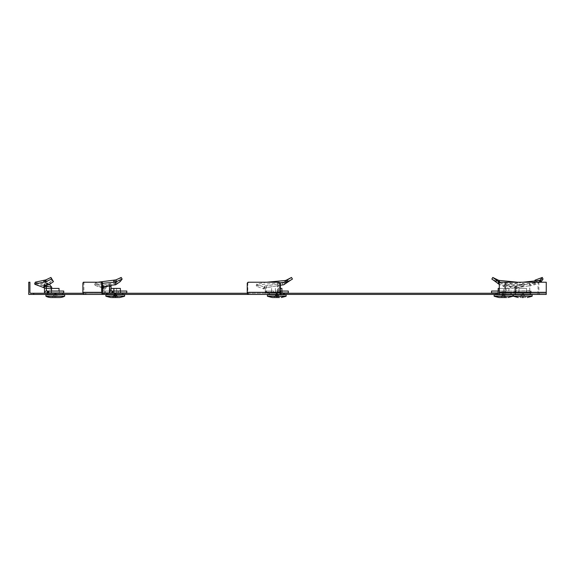 <?xml version="1.0" encoding="UTF-8"?>
<svg xmlns="http://www.w3.org/2000/svg" width="575" height="575" viewBox="0 0 575 575"><rect width="100%" height="100%" fill="white"/><g stroke="black" fill="none" stroke-linecap="round" stroke-linejoin="round"><path stroke-width="0.43" stroke-dasharray="2.88 2.16" d="M84.712 294.436L86.128 294.436L85.912 293.257L83.073 293.257M85.912 293.257L86.128 294.436M86.128 293.257L85.186 293.257L85.186 294.436M248.565 294.436L248.817 293.257L248.292 294.436M107.503 294.436L123 294.436L107.503 294.436L107.503 293.257L123 293.257L107.503 293.257M123 294.436L123 293.257M269.021 294.436L284.517 294.436L269.021 294.436L269.021 293.257L284.517 293.257L269.021 293.257M284.517 294.436L284.517 293.257M530.517 293.257L515.02 293.257L530.517 293.257L530.517 294.436L515.02 294.436L530.517 294.436M515.02 293.257L515.02 294.436M511.261 293.257L495.758 293.257L511.261 293.257L511.261 294.436L495.758 294.436L511.261 294.436M495.758 293.257L495.758 294.436M63.034 293.257L47.531 293.257L63.034 293.257L63.034 294.436L47.531 294.436L63.034 294.436M47.531 293.257L47.531 294.436M82.886 283.166L83.9 283.166L83.9 293.257L85.186 293.257M83.9 293.257L102.681 293.257M247.954 294.321L247.954 293.257L247.351 293.257M247.954 293.257L248.817 293.257M247.236 283.166L247.825 283.166L247.825 293.257L248.565 293.257M247.825 293.257L280.363 293.257M546.25 293.257L546.25 282.224L499.287 282.224L499.287 293.257L546.25 293.257L546.25 294.436L28.75 294.436L28.75 282.224L29.922 282.224L29.922 292.323A0.942 0.942 0 0 0 30.863 293.257L546.25 293.257L546.25 294.436M504.174 293.257L504.174 294.436M502.349 293.257L502.349 294.436L502.349 293.257M499.287 293.257L499.287 294.436L499.287 293.257M539.206 293.257L539.206 294.436M537.381 293.257L537.381 294.436M505.669 294.436L505.669 282.224L538.876 282.224L538.042 282.224L538.042 293.257M538.876 282.224L538.876 294.436M505.669 282.224L504.836 282.224L504.836 293.257M504.836 282.224L538.042 282.224M247.825 283.166L248.637 282.224L248.048 282.224M279.543 282.224L248.637 282.224M102.213 282.224L83.353 282.224M83.9 283.166L84.367 282.224M533.952 282.469L534.836 284.05L535.167 283.453L534.254 281.987L533.557 283.072L539.903 280.37M534.254 281.987L534.721 281.074M515.818 285.969L515.559 292.934L515.559 291.051L529.812 290.749L529.812 292.021L529.812 286.573L530.488 285.495L529.812 283.856L515.631 285.904L515.423 287.665L510.133 288.981L510.672 287.234L503.513 284.546L502.938 286.307L510.133 288.981M530.488 285.495L529.812 283.856L515.667 285.998M526.765 292.934L518.779 292.934L518.779 291.051L526.765 291.051L518.779 291.051L518.779 292.934L526.765 292.934L526.765 291.051L526.765 292.934M510.672 287.234L515.631 285.904M515.725 292.021L515.588 287.852L530.013 285.732L515.84 287.874M515.559 292.934L515.178 292.934L515.178 291.051L515.559 291.051M530.366 292.934L530.366 291.051L529.985 291.051L529.985 292.934L531.221 292.934L514.316 292.934L514.316 291.051L515.178 291.051M530.366 291.051L531.221 291.051L531.221 292.934L531.221 291.051L514.316 291.051L514.316 292.934L515.178 292.934M529.985 292.934L515.725 292.934M529.812 292.021L529.819 292.934M529.812 290.749L529.525 283.906M529.999 283.712L530.783 285.373L533.83 284.941L533.075 283.202L529.812 283.856M533.075 283.202L533.557 283.072M534.836 284.05L534.391 284.783L539.846 282.224M533.83 284.941L534.391 284.783M535.167 283.453L535.807 281.635L535.059 280.169M535.807 281.635L543.03 279.098M522.768 282.224L503.513 284.546M539.853 282.246C531.135 283.597 506.776 284.956 502.938 286.307M532.163 294.716L513.374 294.716M525.586 297.534L523.703 294.084L525.586 297.534L519.951 297.534L522.193 293.933L521.669 294.084L520.008 297.534L522.193 297.534L522.193 294.084L522.768 294.084L522.193 294.084L522.193 297.534L522.193 293.933L522.193 297.534M523.351 294.084L523.351 297.534L523.351 294.084L522.768 294.084L523.351 294.084M522.768 292.934L515.531 292.934L522.768 292.934M519.009 288.42L526.527 288.42L519.009 288.42L519.009 292.934L526.527 292.934L519.009 292.934L519.009 288.42M526.527 288.42L526.527 292.934L526.527 288.42M519.951 297.534L521.669 294.084L522.768 293.502L523.868 294.084L525.528 297.534L523.351 297.534L523.351 293.933L523.351 297.534M50.852 283.453L50.118 281.987L48.746 283.072L44.9 280.37M50.118 281.987L52.541 280.169M44.124 285.495L44.843 283.856L46.359 283.906L46.359 285.969L44.649 285.904L44.023 287.665L46.359 288.197M44.146 285.466L44.843 283.856L42.694 284.92L44.886 285.998M51.29 292.934L51.29 291.051L51.29 292.934L59.275 292.934L51.29 292.934M59.275 291.051L51.29 291.051L59.275 291.051L59.275 292.934L59.275 291.051M51.362 288.981L49.536 286.307L49.86 284.546M46.381 286.328L44.649 285.904M44.023 287.665L44.483 288.506L46.359 288.506L46.359 285.969M44.483 288.506L44.483 292.934L47.301 292.934L47.301 291.051L46.359 291.051L46.359 288.506M47.301 292.934L47.847 292.934L47.847 291.051L47.301 291.051M48.71 291.051L63.739 291.051L63.739 292.934L48.71 292.934L48.71 291.051L47.847 291.051M48.71 292.934L47.847 292.934M46.359 285.186L46.359 283.906M48.127 284.941L48.056 283.202L44.843 283.856M44.476 283.712L43.988 285.373M48.056 283.202L48.746 283.072M35.291 282.167L35.866 282.663L49.436 284.51M35.204 284.417L49.536 286.307M44.483 285.732L44.483 286.127M44.483 286.573L44.483 287.874M52.462 297.534L54.187 294.084L55.286 293.502L56.379 294.084L58.104 297.534L52.462 297.534L54.704 293.933L56.221 294.084L54.704 294.084L54.704 297.534L55.861 297.534L55.861 294.084L55.861 297.534L58.039 297.534M48.041 292.934L62.524 292.934L48.041 292.934M48.034 293.257L48.02 294.436M62.553 294.716L48.012 294.716L62.553 294.716M62.531 293.257L62.546 294.436M59.038 291.051L59.038 288.42L51.527 288.42L51.527 292.934L59.038 292.934L51.527 292.934L51.527 291.051M64.673 294.716L45.892 294.716M54.345 294.084L52.526 297.534L54.704 297.534L54.704 293.933L54.345 294.084M55.861 293.933L55.861 297.534L55.861 293.933M54.704 293.933L54.704 297.534L54.704 293.933M499.043 281.987L500.502 283.072L499.948 282.224M514.733 285.969L514.798 288.506L516.127 288.506L516.127 292.934L514.251 292.934L514.251 291.051L514.805 291.051L504.836 291.051L506.165 292.021L506.043 283.712L505.928 285.488L500.753 284.941L501.335 283.202L506.043 283.712L505.928 285.495L505.907 283.856L516.077 285.904L516.738 288.082L515.214 288.981L514.539 287.234L520.957 284.546L521.597 286.307L515.214 288.981M497.864 291.051L497.864 292.934L503.506 292.934L503.506 291.051L497.864 291.051L503.506 291.051L503.506 292.934L509.155 292.934L509.155 291.051L503.506 291.051L509.155 291.051M499.287 291.051L503.506 291.051L503.506 292.934L497.864 292.934M509.155 292.934L503.506 292.934L514.136 292.934L514.251 291.051M517.658 282.224L523.502 283.576L515.25 286.997L516.077 285.904M515.25 286.997L514.539 287.234M516.127 288.506L516.221 287.852L506.029 285.732C511.376 286.443 514.718 287.155 516.048 287.874M516.666 287.665L516.221 287.852M514.798 288.506L514.805 291.051M514.251 292.934L514.136 291.051L503.506 291.051M499.287 292.934L508.825 292.934L498.194 292.934L503.506 292.934L503.506 288.42L498.194 288.42M503.398 292.934L503.398 291.051L504.052 291.051L504.052 292.934L491.553 292.934M502.183 292.934L502.183 291.051L491.553 291.051M503.398 291.051L502.183 291.051M504.836 291.051L504.052 291.051M504.052 292.934L516.127 292.934M506.165 292.021L506.165 292.934M504.836 290.749L505.044 283.906M506.165 286.573L504.836 286.573M506.043 283.712L505.907 283.856C511.254 284.567 514.575 285.279 515.868 285.983M501.335 283.202L500.502 283.072M499.287 284.496L498.137 282.109L491.855 279.098M500.753 284.941L499.704 284.783M498.712 280.363L498.115 282.102L499.625 282.246L499.898 280.492M522.927 284.072L520.957 284.546M499.625 282.246L516.415 283.798L524.148 285.351L521.597 286.307M512.9 294.716L494.119 294.716M505.871 297.534L501.148 297.534L501.968 297.534L501.148 297.534L502.442 294.084L501.148 297.534L502.694 297.534L501.968 297.534L503.254 294.084L502.442 294.084L503.254 294.084L501.968 297.534L505.051 297.534L503.506 293.933L504.577 294.084L503.765 294.084L505.051 297.534L505.871 297.534L504.325 297.534L505.871 297.534L504.577 294.084L505.871 297.534M508.631 292.934L496.268 292.934L508.631 292.934M498.367 294.716L510.78 294.716L498.367 294.716M508.825 288.42L503.506 288.42L508.825 288.42L508.825 292.934M499.287 288.42L503.506 288.42L503.506 292.934M498.194 291.051L498.194 292.934M504.325 297.534L504.325 293.933L503.506 293.502L502.442 294.084L502.694 297.534M503.506 293.933L503.506 297.534L503.506 293.933M117.616 283.453L116.524 281.987L114.986 283.072L114.835 280.37M116.524 281.987L119.025 280.169L121.239 277.466M109.451 285.495L109.739 283.856L110.903 283.906L104.053 285.969L102.472 285.904L101.833 287.665L102.846 288.283L95.163 285.351L100.359 286.307L100.927 284.546L106.174 287.234L105.541 288.981L100.359 286.307M109.466 285.466L109.739 283.856C104.909 284.567 102.566 285.279 102.695 285.983M113.792 291.051L113.792 292.934L109.803 292.934L109.803 291.051L120.707 291.051L109.803 291.051M120.707 291.051L120.707 292.934L113.792 292.934M116.711 291.051L116.711 292.934L120.707 292.934M109.803 292.934L116.711 292.934M102.415 288.082L105.541 288.981M97.93 282.224L95.256 283.101L95.817 283.59L102.472 285.904M103.09 286.328L106.174 287.234M101.833 287.665L102.379 288.506L104.003 288.506L104.053 285.969M102.379 288.506L102.379 292.934L104.736 292.934L104.736 291.051L104.003 291.051L111.047 291.051M104.003 288.506L104.003 291.051M104.736 292.934L104.736 291.051M126.802 292.934L105.333 292.934L105.017 291.051M118.349 292.934L118.349 291.051L105.333 291.051M126.802 291.051L118.349 291.051M111.032 285.301L110.903 283.906M114.583 284.941L114.145 283.202L109.739 283.856M109.48 285.373L109.509 283.712L109.437 285.437M114.145 283.202L114.986 283.072M120.175 281.635L119.025 280.169M95.817 283.59L100.927 284.546M102.681 283.288L94.616 284.877L95.163 285.351M102.681 287.787L102.681 287.378M124.646 294.716L105.858 294.716M115.467 293.933L114.152 294.084L115.252 293.502L116.351 294.084L115.467 293.933L115.467 297.534M113.153 297.534L112.578 297.534L114.152 294.084L114.734 294.084L113.153 297.534L117.135 297.534L116.222 294.084L115.223 294.084L116.128 297.534M116.222 294.084L117.933 297.534L112.578 297.534M108.984 292.934L122.489 292.934L108.984 292.934M121.548 294.716L107.985 294.716L121.548 294.716M120.383 288.42L111.047 288.42M120.383 292.934L110.12 292.934L120.383 292.934L120.383 291.051M116.632 288.42L116.632 292.934M110.12 288.42L110.12 292.934M113.879 291.051L113.879 292.934M117.35 297.534L115.776 294.084M115.223 294.084L114.734 294.084M115.288 294.084L114.375 297.534L113.376 297.534L114.288 294.084M117.135 297.534L117.933 297.534M113.376 297.534L114.375 297.534M114.461 293.933L114.461 297.534M116.042 293.933L116.042 297.534M115.043 293.933L115.043 297.534M283.576 282.469L284.603 284.05L285.293 283.453L284.136 281.987L282.85 283.072L289.369 278.782M277.89 285.495L277.624 283.712L277.818 285.667L277.624 283.712L282.85 283.072L286.422 280.37M284.136 281.987L286.041 280.169L287.141 281.635L292.431 279.098M277.883 285.466L277.596 283.791M278.235 291.051L278.235 292.934L271.321 292.934L271.321 291.051L282.224 291.051L271.321 291.051M282.224 291.051L282.224 292.934L278.235 292.934M275.31 291.051L275.31 292.934L282.224 292.934M271.321 292.934L275.31 292.934M256.723 286.307L257.384 284.546L264.543 287.234L263.868 288.981L256.723 286.307M257.909 284.747L257.348 284.539L257.909 284.747M264.054 288.082L263.868 288.981L264.78 287.665L265.269 285.904L266.29 285.969L266.211 291.051L279.026 291.051L279.026 292.934L265.269 292.934L265.269 288.506L266.211 288.506M264.608 286.328L264.543 287.234L264.608 286.328L265.269 285.904M265.269 288.506L265.154 287.852L277.646 285.732L265.37 287.874M264.78 287.665L265.154 287.852M288.319 292.934L266.168 292.934L266.541 292.934L266.534 291.051L266.541 292.934L265.269 292.934M266.168 292.934L266.211 291.051M273.678 292.934L273.678 291.051L266.168 291.051M288.319 291.051L273.678 291.051M279.026 292.934L280.363 292.934M279.63 292.934L279.63 291.051L280.363 291.051M279.63 291.051L279.026 291.051M278.415 291.051L277.473 292.021L277.473 292.934M277.473 292.021L277.473 286.573L278.408 286.573L278.156 283.906L266.29 285.969M278.408 290.749L278.408 286.573M265.42 285.998L278.156 283.906M277.473 286.573L277.646 285.732M280.363 285.236L278.063 285.373M284.603 284.05L283.719 284.783M285.293 283.453L287.141 281.635M266.771 282.224L256.781 284.043L257.348 284.539M280.025 282.771L263.623 284.294L256.134 285.818L256.694 286.293M286.163 294.716L267.382 294.716M277.739 294.084L277.56 297.534L278.652 297.534L277.739 294.084L276.561 293.933L275.677 294.084L274.893 297.534L279.45 297.534L277.869 294.084L277.294 294.084L278.875 297.534L279.45 297.534L272.291 297.534M277.56 293.933L276.769 293.502L275.677 294.084L274.095 297.534L275.986 297.534L274.893 297.534M275.806 294.084L276.805 294.084L275.892 297.534M278.652 297.534L277.653 297.534L276.74 294.084M273.154 292.934L284.014 292.934L273.154 292.934M280.406 294.716L269.502 294.716L280.406 294.716M281.901 288.42L280.363 288.42M281.901 292.934L271.637 292.934L281.901 292.934L281.901 291.051M275.396 288.42L275.396 292.934M271.637 288.42L271.637 292.934M278.149 288.42L278.149 292.934M277.294 294.084L276.805 294.084M276.252 294.084L274.67 297.534M277.653 297.534L276.561 297.534L276.561 293.933M275.986 293.933L275.986 297.534M276.985 293.933L276.985 297.534M532.134 296.139L513.403 296.139M532.033 296.298L513.504 296.298M44.483 292.021L46.359 290.749M50.054 284.05L49.515 282.469M64.544 296.298L46.022 296.298M64.652 296.139L45.914 296.139M516.127 292.021L514.798 290.749M499.287 283.08L499.682 282.469M496.829 281.527L497.698 279.896M512.878 296.139L494.141 296.139M512.771 296.298L494.248 296.298M102.379 292.021L104.003 290.749M116.754 284.05L115.848 282.469M124.617 296.139L105.886 296.139M124.516 296.298L105.987 296.298M265.269 292.021L266.211 290.749M266.477 292.934L266.477 291.051M282.771 284.941L282.081 283.202M286.142 296.139L267.404 296.139M286.034 296.298L267.512 296.298M530.006 292.934L530.035 294.436M515.531 292.934L515.502 294.436M43.542 285.588L35.866 282.663M497.792 281.01L495.147 279.076M523.502 283.576L524.148 285.351M523.588 285.825L515.933 288.743M496.261 293.257L496.247 294.436M510.751 292.934L510.772 294.436M95.256 283.101L94.616 284.877M122.497 293.257L122.518 294.436M108.007 293.257L107.985 294.436M263.558 288.499L264.198 286.709M277.826 285.617L277.847 284.812M256.781 284.043L256.134 285.818M284.014 293.257L284.036 294.436M269.531 292.934L269.51 294.436"/><path stroke-width="0.86" d="M103.5 293.257L102.681 293.257L102.681 283.166L101.667 283.166L101.2 282.224L83.353 282.224L82.886 283.166L82.886 292.323A2.113 1.833 -90 0 0 84.712 294.436L103.974 294.436L103.974 293.257L103.5 293.257M103.974 293.257L106.497 293.257L106.497 294.436L103.974 294.436M247.351 293.257L106.497 293.257M280.83 293.257L280.363 293.257L280.363 283.166L278.961 282.224L248.048 282.224L247.236 283.166L247.236 292.323A2.113 1.057 -90 0 0 248.292 294.436L281.103 294.436L280.83 293.257M281.103 293.257L283.597 293.257L283.597 294.436L281.103 294.436M499.287 293.257L283.597 293.257M83.073 293.257L30.863 293.257A0.942 0.942 0 0 1 29.922 292.323L29.922 282.224L28.75 282.224L28.75 294.436L85.912 294.436M248.817 294.436L106.497 294.436M499.287 294.436L499.287 282.224L546.25 282.224L546.25 294.436L283.597 294.436M33.681 293.257L33.681 294.436L33.681 293.257M279.773 283.166L279.773 292.323A2.113 1.057 90 0 0 280.83 294.436M278.961 282.224L280.363 283.166M101.667 283.166L101.667 292.323A2.113 1.833 90 0 0 103.5 294.436M101.2 282.224L102.213 282.224L102.681 283.166M534.721 281.074L535.059 280.169L542.297 277.466L543.03 279.098L541.283 281.527L540.414 279.896L539.235 280.492L522.768 282.224M540.414 279.896L542.297 277.466M541.283 281.527L539.853 282.246L539.235 280.492M540.407 282.224L539.918 280.363M522.768 294.716L532.163 294.716L532.134 296.139L513.403 296.139L513.374 294.716L522.768 294.716M522.193 297.534L523.351 297.534M48.71 292.934L48.71 291.051L63.739 291.051L63.739 292.934L47.301 292.934L47.301 291.051L46.359 290.749L44.483 292.021L44.483 285.667L43.988 285.373L49.047 284.783L53.439 281.635L51.506 279.098L46.216 281.527L45.856 279.896L35.291 282.167L34.644 283.942L35.204 284.417L44.483 287.874M53.439 281.635L50.923 277.466L45.856 279.896M45.756 288.082L51.362 288.981L51.779 287.234L49.436 284.51M51.779 287.234L46.359 286.328M47.847 292.934L47.847 291.051L48.71 291.051M47.847 291.051L47.301 291.051M47.301 292.934L44.483 292.934L44.483 292.021M46.359 290.749L46.359 285.186M44.483 286.127L44.483 286.573L46.359 286.573M51.506 279.098L50.923 277.466M46.216 281.527L43.693 282.246L43.923 280.492M43.693 282.246L34.644 283.942M44.483 285.667L43.233 287.486M49.047 284.783L44.972 282.109M64.652 296.139L64.673 294.716L45.892 294.716L45.914 296.139L64.544 296.298A11.737 11.737 0 0 1 59.764 297.534L58.104 297.534M58.039 297.534L50.801 297.534A11.737 11.737 0 0 1 46.022 296.298L45.914 296.139M50.801 297.534L59.764 297.534M51.527 291.051L51.527 288.42L59.038 288.42L59.038 291.051M499.287 283.08L498.676 284.05L497.878 283.453L499.043 281.987L492.782 277.466L498.733 280.37L517.658 282.224M499.948 282.224L498.733 280.37M499.043 281.987L499.682 282.469M499.287 291.051L491.553 291.051L491.553 292.934L499.287 292.934M498.676 284.05L499.704 284.783M497.878 283.453L495.592 281.635L496.757 280.169M495.592 281.635L491.855 279.098L492.782 277.466M494.119 294.716L512.9 294.716L512.878 296.139L494.141 296.139L494.119 294.716M506.676 297.534L499.028 297.534L506.676 297.534M498.194 291.051L498.194 288.42L499.287 288.42M113.785 292.934L113.785 291.051L126.802 291.051L126.802 292.934L111.945 292.934L111.945 291.051L111.047 290.749L109.423 292.021L109.473 285.38L115.661 284.783L120.175 281.635L122.116 279.098L116.66 281.527L115.913 279.896L97.93 282.224M115.913 279.896L121.239 277.466L122.116 279.098M112.614 292.934L112.614 291.051L113.785 291.051M112.614 291.051L111.945 291.051M111.945 292.934L102.681 292.934M109.423 292.021L109.423 292.934M111.047 290.749L111.032 285.301M109.423 286.573L111.047 286.573M116.66 281.527L113.757 282.246L113.649 280.492M113.757 282.246L102.681 283.288M109.523 285.732L102.429 287.874C102.343 287.155 104.708 286.443 109.523 285.732L109.624 285.667M115.661 284.783L114.856 280.363M107.122 294.716L124.646 294.716L124.617 296.139L105.886 296.139L105.858 294.716L107.122 294.716M111.37 297.534L119.729 297.534L111.37 297.534M111.047 288.42L120.383 288.42L120.383 291.051M113.879 288.42L113.879 291.051M285.775 280.442L291.503 277.466L292.431 279.098L288.269 281.527L287.342 279.896L285.351 280.492L266.771 282.224M287.342 279.896L291.503 277.466M288.319 292.934L288.319 291.051L280.808 291.051L280.808 292.934L288.319 292.934M280.363 292.934L280.808 292.934M280.363 291.051L280.808 291.051M280.363 285.236L283.719 284.783L290.31 280.406M288.269 281.527L285.768 282.246L285.351 280.492M285.768 282.246L280.025 282.771M283.719 284.783L287.119 282.109M272.076 294.716L286.163 294.716L286.142 296.139L267.404 296.139L267.382 294.716L272.076 294.716M281.254 297.534L286.034 296.298L267.512 296.298L272.291 297.534L279.45 297.534M280.363 288.42L281.901 288.42L281.901 291.051M276.561 297.534L274.095 297.534M278.875 297.534L277.56 297.534M497.411 293.257L497.411 294.436M546.25 292.323L499.287 292.323M279.773 292.323L247.236 292.323M101.667 292.323L82.886 292.323M518.291 297.534L513.504 296.298L532.134 296.139M45.001 282.102L44.922 280.363M46.022 296.298L64.544 296.298M499.028 297.534L494.248 296.298L512.878 296.139M110.774 297.534L105.987 296.298L124.617 296.139M287.141 282.102L286.443 280.363M527.246 297.534L532.033 296.298M496.613 282.476L494.098 280.629M507.991 297.534L512.771 296.298M119.729 297.534L124.516 296.298"/></g></svg>
